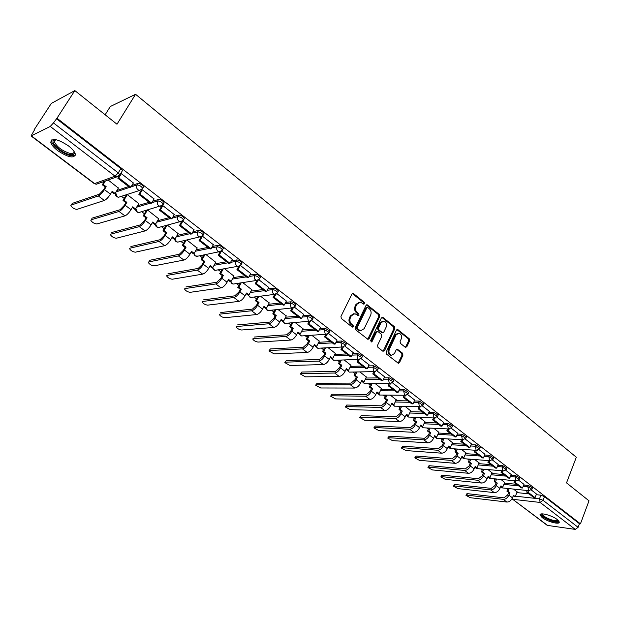 <?xml version="1.0" encoding="UTF-8"?>
<svg xmlns="http://www.w3.org/2000/svg" width="620" height="620" viewBox="0 0 620 620"><rect width="100%" height="100%" fill="white"/><g stroke="black" fill="none" stroke-linecap="round" stroke-linejoin="round"><path stroke-width="0.93" d="M364.576 303.738L364.297 302.304L353.578 293.617L351.951 294.027L340.946 316.456L341.356 318.525L352.269 327.12L353.408 326.81L353.113 325.368L351.718 324.26C349.851 322.454 349.409 320.261 350.393 317.68L351.308 315.805L354.911 313.689L358.236 315.681L359.019 315.224L358.732 313.79L357.337 312.674C355.493 310.86 355.051 308.675 356.027 306.11L356.934 304.257L360.46 302.165L363.808 304.188L364.576 303.738M363.498 304.056L363.374 302.397L352.362 293.547M352.3 327.143L352.199 325.438L350.796 324.33L351.718 324.26M357.926 315.549L357.81 313.867L356.423 312.759L357.337 312.674M68.471 145.886C57.753 138.903 51.848 137.702 50.763 142.282C51.398 144.762 53.731 147.568 57.769 150.691C68.347 157.573 74.206 158.743 75.346 154.209C74.757 151.792 72.463 149.017 68.471 145.886M557.186 519.521C551.963 515.313 539.237 512.027 540.051 515.05L542.151 517.568C547.336 521.707 559.953 525.024 559.24 522.009L557.186 519.521M405.286 347.278L406.798 346.828L409.618 340.706L409.231 338.729L397.56 329.422L396.49 330.08L386.175 352.144L386.57 354.144L398.396 363.336L399.497 362.661L402.946 355.175L402.558 353.199L397.296 349.145L396.203 349.812L394.475 353.524L391.522 355.314C389.182 354.322 388.446 352.362 389.306 349.424L396.087 334.909L398.947 333.149C401.303 334.126 402.055 336.087 401.202 339.031L400.086 341.434L400.481 343.426L405.286 347.278M31.411 135.904L94.597 183.582L115.072 176.196L50.251 126.441L31.062 135.951L34.643 129.642L33.999 129.975L51.328 103.416L74.826 90.59L116.986 124.225L135.563 94.287L576.321 457.242L566.525 482.879L589 500.813L580.444 523.838L56.97 118.218L53.46 122.931L118.257 172.879L119.877 174.871L119.443 175.569M74.826 90.59L56.97 118.218M379.696 316.487L379.3 314.464L367.118 304.769L366.025 305.42L355.237 327.732L355.647 329.786L367.993 339.357L369.125 338.69L379.696 316.487L378.766 316.564L378.371 314.549L366.435 304.931M382.974 317.448L394.413 326.717L394.808 328.716L384.462 350.796L382.904 351.261L377.944 347.355L377.549 345.34L381.804 336.319L381.409 334.304L378.115 331.677L376.542 332.119L372.078 341.535L371.287 342.007L370.683 340.434L381.409 317.874L382.974 317.448L382.044 317.517L393.483 326.787L394.413 326.717M516.847 492.582L529.085 493.9M536.222 494.675L540.904 495.179L539.47 498.852L543.035 500.301L578.104 527.326L575.244 529.395L547.243 525.372L512.384 499.077L547.886 525.644M102.564 182.001L103.563 182.761M121.427 196.315L124.233 198.447M141.693 211.699L144.429 213.776M161.494 226.726L164.168 228.757M180.862 241.42L183.466 243.397M199.787 255.789L202.337 257.719M218.31 269.839L220.782 271.715M236.422 283.588L238.84 285.417M254.154 297.042L256.502 298.817M271.498 310.209L273.784 311.938M288.486 323.097L290.71 324.779M305.118 335.714L307.28 337.358M321.408 348.076L323.508 349.672M337.365 360.189L339.404 361.731M352.997 372.054L354.981 373.558M368.319 383.679L370.241 385.136M383.338 395.079L385.206 396.49M398.063 406.247L399.869 407.627M412.502 417.206L414.253 418.539M426.661 427.947L428.366 429.242M440.549 438.495L442.2 439.743M454.173 448.834L455.778 450.05M467.55 458.978L469.1 460.156M480.671 468.937L482.174 470.084M493.559 478.718L495.016 479.826M506.207 488.32L507.617 489.389M105.136 114.77L110.306 106.524L135.563 94.287M580.444 523.838L579.444 523.714L578.104 527.326M56.273 118.575L120.861 168.594L122.473 170.593L122.047 171.291M50.251 126.441L53.46 122.931M118.381 188.085L108.151 179.994M133.362 183.008L121.311 173.577L120.482 173.871M154.07 198.981L142.305 189.774L141.275 190.108M138.756 203.608L127.325 194.61M174.305 214.582L162.804 205.592L162.324 205.731M158.666 218.775L147.537 210.017M178.126 233.601L167.462 225.215M194.06 229.826L182.823 221.046M197.152 248.093L186.938 240.056M213.365 244.714L202.438 236.189L200.121 240.351L211.11 248.79L213.404 244.644M215.752 262.268L205.979 254.572M232.237 259.269L221.689 251.038M233.949 276.132L224.595 268.77M250.681 273.498L240.498 265.562M251.751 289.695L242.808 282.658M268.724 287.417L258.889 279.752M269.173 302.978L260.625 296.236M286.363 301.026L276.877 293.632M286.231 315.967L278.054 309.527M303.63 314.348L294.461 307.202M302.924 328.693L295.12 322.54M320.517 327.376L311.674 320.486M319.277 341.155L311.829 335.281M337.048 340.132L328.515 333.483M335.288 353.361L328.189 347.75M353.237 352.625L344.999 346.208M350.982 365.32L344.209 359.964M369.086 364.854L361.142 358.662M366.35 377.038L359.91 371.93M384.617 376.828L376.945 370.861M381.424 388.523L375.286 383.656M399.822 388.57L392.421 382.803M396.196 399.776L390.36 395.149M414.726 400.063L407.588 394.506M410.68 410.82L405.131 406.41M429.335 411.339L422.445 405.976M424.878 421.639L419.616 417.454M443.649 422.383L437.007 417.214M438.813 432.256L433.822 428.281M457.692 433.217L451.282 428.234M452.476 442.68L447.756 438.906M471.456 443.843L465.279 439.038M465.891 452.902L461.42 449.322M484.956 454.259L479.012 449.624M479.051 462.931L474.827 459.544M498.209 464.481L492.474 460.017M491.97 472.773L487.986 469.58M511.206 474.509L505.68 470.208M504.657 482.445L500.898 479.423M514.608 480.74L513.98 482.306L521.242 487.886L522.505 488.01L524.009 484.36L518.638 480.213M504.386 483.112L516.615 484.329M523.691 485.034L528.387 485.499L527.876 486.808L531.945 489.196M491.691 473.463L503.913 474.579M510.919 475.214L515.646 475.641L515.111 476.958L519.227 479.392M478.756 463.644L490.963 464.643M497.907 465.209L502.657 465.597L502.115 466.922L506.269 469.394M465.574 453.639L477.78 454.522M484.646 455.018L489.413 455.359L488.862 456.692L493.055 459.211M452.15 443.447L464.334 444.199M471.123 444.625L475.92 444.92L475.354 446.261L479.593 448.834M438.464 433.055L450.639 433.682M457.343 434.031L462.164 434.279L461.582 435.628L465.86 438.247M424.514 422.468L436.666 422.964M443.285 423.235L448.128 423.429L447.539 424.785L451.864 427.459M410.285 411.68L422.421 412.029M428.939 412.215L433.822 412.362L433.217 413.726L437.581 416.454M395.785 400.675L407.898 400.877M414.315 400.985L419.221 401.07L418.601 402.442L423.011 405.232M380.982 389.461L393.08 389.507M399.381 389.531L404.318 389.546L403.69 390.925L408.146 393.778M365.893 378.022L377.952 377.898M384.144 377.836L389.112 377.781L388.469 379.176L393.15 381.726L392.979 382.091M350.486 366.35L362.522 366.056M368.59 365.901L373.596 365.785L372.938 367.179L377.673 369.776L377.487 370.156M334.761 354.438L346.774 353.958M352.71 353.726L357.748 353.524L357.074 354.935L361.871 357.577L361.677 357.98M318.711 342.287L330.692 341.62M336.482 341.295L341.558 341.008L340.876 342.426L345.735 345.123L345.526 345.542M302.328 329.887L314.27 329.011M319.912 328.6L325.027 328.22L324.322 329.646L329.259 332.397L329.034 332.839M285.588 317.231L297.492 316.138M302.978 315.634L308.14 315.154L307.419 316.588C309.791 316.897 311.457 317.835 312.418 319.401L312.178 319.866M268.483 304.304L280.356 302.978M285.665 302.389L290.873 301.808L290.137 303.25C292.524 303.537 294.213 304.498 295.213 306.125L294.957 306.606M251.007 291.106L262.841 289.54M267.964 288.858L273.234 288.161L272.474 289.61C274.877 289.889 276.597 290.865 277.621 292.547L277.357 293.051M233.143 277.636L244.947 275.799M249.868 275.032L255.192 274.211L254.417 275.668C256.835 275.923 258.579 276.931 259.64 278.667L259.354 279.194M214.876 263.864L226.641 261.749M231.345 260.904L236.739 259.935L235.949 261.408C238.382 261.648 240.149 262.671 241.258 264.476L240.947 265.027M196.191 249.806L207.933 247.388M212.397 246.465L217.868 245.342L217.054 246.814C219.503 247.047 221.301 248.093 222.448 249.961L222.123 250.534M177.072 235.437L188.79 232.694M192.998 231.71L198.555 230.408L197.718 231.888C200.19 232.097 202.019 233.174 203.197 235.112L202.856 235.708M157.511 220.759L169.198 217.659M173.127 216.62L178.785 215.117L177.932 216.613C180.42 216.799 182.28 217.899 183.505 219.914L183.14 220.534M137.477 205.763L149.157 202.275M152.776 201.198L158.55 199.47L157.674 200.965C160.177 201.136 162.068 202.267 163.347 204.352L162.959 205.003M116.955 190.449L128.635 186.527M131.913 185.427L137.826 183.442L136.927 184.954C139.446 185.101 141.375 186.256 142.701 188.426L139.616 190.449L137.981 189.767C136.447 188.348 136.098 186.744 136.927 184.954L131.014 186.922M536.478 494.016L531.356 490.025M517.103 491.939L513.577 489.087M532.464 487.886L528.387 485.499M519.754 478.067L515.646 475.641M506.804 468.069L502.657 465.597M493.605 457.878L489.413 455.359M480.159 447.485L475.92 444.92M466.442 436.899L462.164 434.279M452.453 426.103L448.128 423.429M438.185 415.09L433.822 412.362M423.631 403.853L419.221 401.07M408.774 392.39L404.318 389.546M393.623 380.696L393.785 380.331L389.112 377.781M378.146 368.76L378.324 368.381L373.596 365.785M362.351 356.57L362.537 356.175L357.748 353.524M346.216 344.123L346.417 343.705L341.558 341.008M329.739 331.413L329.956 330.979L325.027 328.22M312.906 318.432L313.139 317.975C312.178 316.401 310.512 315.464 308.14 315.154M295.701 305.164L295.949 304.683C294.957 303.056 293.268 302.095 290.873 301.808M278.117 291.601L278.372 291.098C277.349 289.416 275.637 288.432 273.234 288.161M260.137 277.737L260.416 277.21C259.354 275.466 257.61 274.466 255.192 274.211M241.746 263.562L242.048 263.012C240.947 261.206 239.181 260.183 236.739 259.935M222.944 249.062L223.254 248.488C222.115 246.613 220.317 245.567 217.868 245.342M203.701 234.221L204.034 233.624C202.849 231.686 201.027 230.609 198.555 230.408M184 219.038L184.357 218.418C183.133 216.403 181.273 215.303 178.785 215.117M163.843 203.499L164.215 202.856C162.944 200.764 161.06 199.632 158.55 199.47M143.197 187.589L143.592 186.915C142.275 184.744 140.352 183.59 137.826 183.442M579.444 523.714L544.461 496.62L540.904 495.179M359.228 302.227L356.012 304.35L356.934 304.257M356.423 312.759C354.578 310.946 354.136 308.76 355.113 306.203L356.012 304.35M353.695 313.728L350.393 315.882L351.308 315.805M350.796 324.33C348.936 322.524 348.494 320.331 349.478 317.758L350.393 315.882M367.738 339.279L378.766 316.564M367.885 307.605L366.769 307.908L357.322 327.484L357.608 328.918L360.592 330.77L364.211 328.639L370.621 315.278C371.574 312.744 371.147 310.574 369.326 308.776L367.885 307.605M367.211 307.481L365.846 307.993L366.769 307.908M360.848 330.809L358.151 330.135L356.686 328.98L356.399 327.546L365.846 307.993M383.075 351.37L393.871 328.778L393.483 326.787M377.224 331.483L375.619 332.18L371.155 341.581L372.078 341.535M386.19 327.019C387.066 324.035 386.291 322.044 383.865 321.059L380.967 322.803L378.533 327.933L378.936 329.949L382.679 332.793L383.78 332.134L386.19 327.019M382.827 321.113L380.037 322.873L380.967 322.803M382.168 332.824L378.006 330.01L377.603 327.996L380.037 322.873M397.947 333.196L395.149 334.963L396.087 334.909M391.569 355.322L390.592 355.353C388.244 354.361 387.508 352.4 388.376 349.463L395.149 334.963M398.11 363.227L402.008 355.214L401.621 353.229L396.637 349.285M405.433 347.378L408.673 340.752L408.293 338.784L396.893 329.577M71.85 203.949L70.827 205.669C72.323 207.878 74.377 209.111 76.973 209.366L104.346 200.462C106.26 199.57 108.299 197.47 110.453 194.145L112.197 191.262L115.118 193.471L118.498 187.883M115.118 193.471L114.189 193.781L111.778 191.96M71.145 205.096L98.317 195.943C100.223 195.044 102.261 192.929 104.431 189.596L106.191 186.705L105.268 187.031L103.501 189.914L99.386 194.2L72.176 203.422M105.268 187.031L102.316 184.799L103.238 184.466L105.361 181.001M104.431 181.327L102.316 184.799M119.21 175.948L117.823 178.227L129.89 187.488L130.874 187.155L118.8 177.878L121.381 173.623M130.874 187.155L133.416 182.916M117.823 178.227L118.8 177.878M106.191 186.705L103.238 184.466M74.214 151.691C74.95 154.272 73.454 155.225 69.735 154.55C62.178 153.186 50.569 143.15 53.428 140.337L55.265 139.547M55.521 139.585L54.638 140.159L54.351 141.709C56.839 146.886 61.961 150.761 69.727 153.326C72.703 153.892 74.152 153.28 74.075 151.482M51.561 139.95L51.545 141.228C52.173 145.801 63.457 154.279 70.61 155.62L75.384 155.202M558.264 520.451C558.271 521.955 555.908 522.001 551.188 520.583C544.67 518.111 541.562 515.925 541.872 514.027L542.058 513.879M542.577 513.879L542.523 514.244C543.314 516.088 546.243 517.933 551.312 519.785C555.101 520.955 557.287 521.056 557.876 520.087M540.477 514.212C541.554 516.499 545.182 518.769 551.366 521.017C555.334 522.273 557.946 522.536 559.201 521.815M91.845 218.682L90.838 220.348C92.279 222.479 94.294 223.681 96.875 223.952L124.922 215.876C126.875 215.047 128.906 212.978 131.014 209.676L132.719 206.809L135.578 208.971L138.872 203.414M135.578 208.971L134.618 209.258L132.308 207.506M91.179 219.774L119.032 211.467C120.977 210.622 123.008 208.545 125.132 205.236L126.852 202.36L125.899 202.655L124.186 205.522L120.071 209.731L92.186 218.116M125.899 202.655L123.024 200.469L123.961 200.175L127.294 194.618M126.348 194.92L123.024 200.469M141.43 190.061L138.865 194.37L150.637 203.414L151.644 203.112L139.857 194.06L142.368 189.828M151.644 203.112L154.124 198.896M138.865 194.37L139.857 194.06M126.852 202.36L123.961 200.175M110.732 234.151L110.407 234.701C111.801 236.763 113.778 237.94 116.343 238.227L145.026 230.942C147.017 230.16 149.04 228.129 151.102 224.858L152.768 221.999L155.558 224.115L158.774 218.589M155.558 224.115L154.582 224.37L152.365 222.696M110.771 234.135L139.275 226.633C141.251 225.835 143.282 223.797 145.359 220.519L147.033 217.659L146.064 217.922L144.39 220.774L140.291 224.905L111.755 232.485M146.064 217.922L143.251 215.791L144.212 215.52L147.428 210.048M146.459 210.327L143.251 215.791M161.743 206.119L159.402 210.141L170.903 218.969L171.934 218.697L160.417 209.854L162.866 205.646M171.934 218.697L174.344 214.504M159.402 210.141L160.417 209.854M147.033 217.659L144.212 215.52M129.859 248.209L129.549 248.744C130.898 250.736 132.843 251.883 135.392 252.185L164.68 245.667C166.695 244.931 168.718 242.939 170.74 239.692L172.36 236.848L175.088 238.917L178.227 233.415M175.088 238.917L174.096 239.149L171.972 237.537M129.936 248.186L159.053 241.451C161.068 240.707 163.091 238.708 165.121 235.445L166.757 232.601L165.765 232.841L164.137 235.678L160.045 239.731L130.905 246.543M165.765 232.841L163.013 230.756L164.006 230.516L166.989 225.331M165.997 225.579L163.013 230.756M181.598 221.797L179.459 225.54L190.697 234.159L191.75 233.918L180.498 225.277L182.885 221.1M184.078 219.007L184.365 218.504M191.75 233.918L194.099 229.749M179.459 225.54L180.498 225.277M166.757 232.601L164.006 230.516M148.583 261.973L148.288 262.485C149.583 264.407 151.497 265.531 154.031 265.848L183.884 260.059C185.938 259.377 187.953 257.416 189.937 254.192L191.518 251.363L194.184 253.386L197.245 247.915M194.184 253.386L193.169 253.588L191.138 252.053M148.699 261.935L178.389 255.936C180.428 255.238 182.451 253.278 184.442 250.038L186.039 247.21L185.031 247.427L183.435 250.248L179.358 254.231L149.637 260.299M185.031 247.427L182.342 245.388L183.342 245.171L186.132 240.242M185.124 240.467L182.342 245.388M211.11 248.79L210.04 249.008L199.059 240.583L200.121 240.351M201.027 237.065L199.059 240.583M186.039 247.21L183.342 245.171M166.904 275.435L166.625 275.931C167.873 277.791 169.764 278.892 172.283 279.225L202.67 274.133C204.747 273.498 206.762 271.576 208.7 268.367L210.25 265.562L212.854 267.538L215.845 262.097M212.854 267.538L211.823 267.716L209.878 266.236M167.059 275.396L197.3 270.103C199.369 269.452 201.376 267.522 203.329 264.306L204.887 261.501L203.864 261.687L202.306 264.492L198.237 268.406L167.981 273.769M203.864 261.687L201.237 259.695L202.26 259.501L204.871 254.789M203.848 254.99L201.237 259.695M220.046 251.96L218.217 255.285L228.951 263.523L230.028 263.329L219.286 255.076L221.332 251.348M230.028 263.329L232.267 259.207M218.217 255.285L219.286 255.076M204.887 261.501L202.26 259.501M184.838 288.618L184.574 289.098C185.791 290.896 187.643 291.974 190.146 292.322L221.046 287.897C223.154 287.308 225.153 285.417 227.06 282.232L228.571 279.442L231.121 281.372L234.035 275.97M231.121 281.372L230.074 281.534L228.206 280.116M185.031 288.571L215.783 283.96C217.883 283.356 219.891 281.457 221.805 278.264L223.324 275.466L222.286 275.637L220.767 278.426L216.706 282.271L185.93 286.952M222.286 275.637L219.713 273.691L220.751 273.521L223.208 269.002M222.169 269.181L219.713 273.691M238.646 266.492L236.933 269.654L247.427 277.706L248.527 277.543L238.026 269.467L239.863 266.065M248.527 277.543L250.713 273.443M236.933 269.654L238.026 269.467M223.324 275.466L220.751 273.521M202.407 301.529L202.151 301.987C203.329 303.73 205.158 304.784 207.646 305.141L239.018 301.367C241.149 300.816 243.149 298.964 245.016 295.794L246.489 293.02L248.984 294.919L251.836 289.54M248.984 294.919L247.922 295.05L246.132 293.694M202.639 301.475L233.879 297.515C236.003 296.949 238.003 295.081 239.878 291.912L241.358 289.137L240.304 289.284L238.824 292.059L234.779 295.833L203.515 299.863M240.304 289.284L237.786 287.378L238.84 287.223L241.165 282.898M240.103 283.046L237.786 287.378M256.843 280.674L255.238 283.704L265.5 291.578L266.615 291.431L256.347 283.542L258.021 280.387M266.615 291.431L268.747 287.362M255.238 283.704L256.347 283.542M241.358 289.137L238.84 287.223M219.604 314.17L219.371 314.611C220.511 316.301 222.309 317.332 224.789 317.704L256.61 314.549C258.765 314.038 260.757 312.209 262.593 309.07L264.027 306.311L266.476 308.163L269.258 302.816M266.476 308.163L265.399 308.279L263.678 306.978M219.875 314.108L251.581 310.775C253.727 310.256 255.719 308.419 257.563 305.272L259.013 302.506L257.935 302.63L256.486 305.389L252.456 309.101L220.736 312.511M257.935 302.63L255.471 300.77L256.541 300.638L258.734 296.469M257.664 296.6L255.471 300.77M274.652 294.531L273.141 297.445L283.177 305.149L284.309 305.024L274.265 297.305L275.799 294.345M284.309 305.024L286.394 300.979M273.141 297.445L274.265 297.305M259.013 302.506L256.541 300.638M236.46 326.562L236.236 326.98C237.336 328.615 239.119 329.631 241.575 330.01L273.831 327.445C276.008 326.98 277.993 325.182 279.791 322.067L281.193 319.323L283.588 321.129L286.308 315.82M283.588 321.129L282.495 321.23L280.852 319.982M236.77 326.484L268.902 323.756C271.072 323.276 273.056 321.47 274.862 318.347L276.28 315.596L275.195 315.704L273.784 318.447L269.762 322.09L237.607 324.896M275.195 315.704L272.785 313.875L273.87 313.767L275.947 309.744M274.862 309.861L272.785 313.875M292.082 308.086L290.656 310.884L300.475 318.424L301.615 318.324L291.788 310.775L293.214 307.985M301.615 318.324L303.653 314.294M290.656 310.884L291.788 310.775M276.28 315.596L273.87 313.767M252.976 338.698L252.766 339.101C253.836 340.69 255.587 341.674 258.029 342.07L290.687 340.078C292.88 339.644 294.864 337.877 296.624 334.785L298.003 332.056L300.344 333.831L303.002 328.546M300.344 333.831L299.235 333.909L297.67 332.715M253.317 338.621L285.859 336.459C288.052 336.017 290.036 334.242 291.803 331.142L293.19 328.406L292.09 328.492L290.71 331.219L286.696 334.808L254.138 337.04M292.09 328.492L289.726 326.709L290.827 326.616L292.803 322.733M291.702 322.826L289.726 326.709M309.124 321.369L307.784 324.035L317.401 331.413L318.556 331.336L308.938 323.942L310.263 321.3M318.556 331.336L320.54 327.329M307.784 324.035L308.938 323.942M293.19 328.406L290.827 326.616M269.165 350.587L270.343 348.936L268.964 350.982L274.156 353.888L307.195 352.447C309.411 352.051 311.38 350.308 313.115 347.239L314.456 344.526L316.75 346.262L319.346 341.008M316.75 346.262L315.634 346.317L314.131 345.185M269.537 350.509L302.467 348.905C304.676 348.494 306.652 346.751 308.388 343.674L309.744 340.954L308.636 341.015L307.28 343.728L303.288 347.262L270.343 348.936M308.636 341.015L306.319 339.272L307.427 339.202L309.31 335.443M308.194 335.513L306.319 339.272M325.81 334.358L324.554 336.908L333.963 344.131L335.133 344.069L325.717 336.838L326.957 334.327M335.133 344.069L337.071 340.086M324.554 336.908L325.717 336.838M309.744 340.954L307.427 339.202M285.029 362.243L286.223 360.6L284.844 362.623L289.966 365.482L323.361 364.56C325.593 364.196 327.562 362.491 329.259 359.437L330.576 356.74L332.816 358.438L335.358 353.214M332.816 358.438L331.692 358.476L330.259 357.391M285.44 362.158L318.734 361.088C320.959 360.716 322.927 359.003 324.632 355.942L325.957 353.237L324.834 353.284L323.516 355.981L319.533 359.461L286.223 360.6M324.834 353.284L322.571 351.571L323.694 351.524L325.477 347.882M324.361 347.936L322.571 351.571M342.155 347.068L340.969 349.51L350.184 356.578L351.362 356.539L342.139 349.455L343.302 347.06M351.362 356.539L353.26 352.579M340.969 349.51L342.139 349.455M325.957 353.237L323.694 351.524M300.584 373.674L301.8 372.031L300.413 374.038L305.466 376.844L339.202 376.425C341.45 376.1 343.41 374.418 345.077 371.38L346.363 368.699L348.564 370.373L351.044 365.18M348.564 370.373L347.425 370.396L346.053 369.349M301.026 373.589L334.668 373.031C336.908 372.69 338.869 371 340.55 367.962L341.837 365.273L340.706 365.304L339.411 367.986L335.451 371.403L301.8 372.031M340.706 365.304L338.489 363.622L339.621 363.591L341.326 360.057M340.194 360.096L338.489 363.622M358.159 359.507L357.043 361.847L366.063 368.768L367.249 368.745L358.228 361.809L359.321 359.515M367.249 368.745L369.109 364.808M357.043 361.847L358.228 361.809M341.837 365.273L339.621 363.591M315.844 384.881L317.068 383.245L315.673 385.229L320.672 387.981L354.718 388.05C356.988 387.756 358.941 386.105 360.577 383.09L361.832 380.424L363.987 382.06L366.42 376.898M363.987 382.06L362.84 382.067L361.53 381.067M316.316 384.795L350.277 384.726C352.54 384.416 354.493 382.757 356.136 379.735L357.399 377.069L356.26 377.084L354.997 379.742L351.044 383.113L317.068 383.245M356.26 377.084L354.082 375.433L355.229 375.418L356.856 371.985M355.717 372.008L354.082 375.433M373.837 371.69L372.783 373.93L381.618 380.711L382.819 380.703L373.976 373.906L375.007 371.706M382.819 380.703L384.632 376.79M372.783 373.93L373.976 373.906M357.399 377.069L355.229 375.418M330.809 395.878L332.049 394.243L330.654 396.203L335.583 398.916L369.931 399.45C372.209 399.187 374.154 397.552 375.767 394.56L376.991 391.918L379.107 393.514L381.486 388.384M379.107 393.514L377.952 393.506L376.697 392.553M331.312 395.785L365.575 396.188C367.854 395.909 369.799 394.274 371.411 391.274L372.651 388.624L371.496 388.624L370.264 391.274L366.327 394.584L332.049 394.243M371.496 388.624L369.365 387.004L370.52 387.012L372.078 383.664M370.93 383.672L369.365 387.004M389.197 383.61L388.205 385.764L396.862 392.406L398.063 392.413L389.406 385.764L390.383 383.64M398.063 392.413L399.838 388.531M388.205 385.764L389.406 385.764M372.651 388.624L370.52 387.012M345.487 406.658L346.743 405.038L345.34 406.976L350.215 409.634L384.842 410.618C387.136 410.386 389.073 408.782 390.654 405.813L391.856 403.178L393.925 404.744L396.257 399.644M393.925 404.744L392.762 404.721L391.561 403.814M346.022 406.565L380.572 407.425C382.865 407.177 384.803 405.565 386.392 402.589L387.601 399.954L386.438 399.931L385.229 402.566L381.308 405.829L346.743 405.038M386.438 399.931L384.346 398.35L385.508 398.365L387.004 395.111M385.841 395.103L384.346 398.35M404.248 395.289L403.31 397.358L411.789 403.868L413.005 403.891L404.519 397.374L405.449 395.328M413.005 403.891L414.741 400.032M403.31 397.358L404.519 397.374M387.601 399.954L385.508 398.365M359.894 417.237L361.166 415.625L359.755 417.539L364.568 420.159L399.458 421.577C401.768 421.368 403.697 419.786 405.248 416.834L406.425 414.214L408.456 415.757L410.735 410.68M408.456 415.757L407.286 415.718L406.139 414.85M360.453 417.144L395.273 418.438C397.575 418.221 399.512 416.632 401.07 413.68L402.256 411.052L401.086 411.021L399.9 413.641L395.994 416.849L361.166 415.625M401.086 411.021L399.032 409.471L400.202 409.502L401.636 406.332M400.474 406.302L399.032 409.471M419.004 406.728L418.113 408.719L426.428 415.106L427.653 415.144L419.329 408.75L420.213 406.774M427.653 415.144L429.35 411.3M418.113 408.719L419.329 408.75M402.256 411.052L400.202 409.502M374.031 427.622L375.317 426.01L373.899 427.909L378.657 430.482L413.796 432.318C416.113 432.14 418.035 430.582 419.562 427.653L420.716 425.049L422.708 426.552L424.94 421.507M422.708 426.552L420.438 425.677M374.62 427.529L409.688 429.242C412.006 429.055 413.928 427.49 415.462 424.553L416.625 421.941L415.446 421.894L414.284 424.499L410.393 427.661L375.317 426.01M415.446 421.894L413.439 420.375L414.61 420.422L415.989 417.33M414.811 417.283L413.439 420.375M433.465 417.942L432.621 419.856L440.774 426.118L442.006 426.173L433.853 419.903L434.697 417.981L433.977 417.64L433.217 413.726L428.343 413.579M442.006 426.173L443.664 422.352M432.621 419.856L433.853 419.903M416.625 421.941L414.61 420.422M387.911 437.813L389.205 436.209L387.779 438.084L392.483 440.618L427.862 442.85C430.187 442.696 432.101 441.169 433.605 438.255L434.729 435.666L436.682 437.146L438.867 432.132M436.682 437.146L434.457 436.294M388.523 437.712L423.832 439.836C426.157 439.673 428.071 438.131 429.582 435.217L430.714 432.621L429.528 432.558L428.397 435.155L424.522 438.27L389.205 436.209M429.528 432.558L427.56 431.071L428.746 431.132L430.071 428.11M428.885 428.056L427.56 431.071M447.648 428.924L446.85 430.776L454.84 436.914L456.08 436.984L448.082 430.838L448.88 428.986M456.08 436.984L457.7 433.186M446.85 430.776L448.082 430.838M430.714 432.621L428.746 431.132M401.528 447.811L402.837 446.222L401.411 448.074L406.061 450.57L441.657 453.189C443.99 453.057 445.896 451.546 447.377 448.655L448.477 446.082L450.399 447.539L452.53 442.548M450.399 447.539L448.214 446.71M402.171 447.718L437.704 450.229C440.037 450.089 441.944 448.578 443.432 445.679L444.54 443.099L443.346 443.021L442.238 445.602L438.379 448.671L402.837 446.222M443.346 443.021L441.417 441.564L442.603 441.634L443.881 438.681M442.688 438.611L441.417 441.564M461.559 439.696L460.8 441.486L468.635 447.5L469.882 447.586L462.039 441.556L462.799 439.766M469.882 447.586L471.471 443.811M460.8 441.486L462.039 441.556M444.54 443.099L442.603 441.634M414.904 457.637L416.229 456.057L415.571 457.545L414.796 457.886L419.391 460.342L455.189 463.326C457.537 463.225 459.436 461.737 460.885 458.862L461.97 456.305L463.853 457.731L465.946 452.771M463.853 457.731L461.706 456.925M415.571 457.545L451.314 460.42C453.654 460.311 455.561 458.815 457.018 455.94L458.103 453.375L456.901 453.29L455.816 455.847L451.972 458.878L416.229 456.057M456.901 453.29L455.01 451.856L456.204 451.941L457.436 449.05M456.235 448.973L455.01 451.856M475.199 450.26L474.478 451.988L482.166 457.886L483.414 457.979L475.726 452.073L476.447 450.345M483.414 457.979L484.972 454.228M474.478 451.988L475.726 452.073M458.103 453.375L456.204 451.941M428.04 467.279L428.575 466.046L429.373 465.713L428.738 467.186L427.939 467.519L432.489 469.937L468.472 473.285C470.828 473.2 472.719 471.735 474.145 468.883L475.207 466.333L477.051 467.736L479.105 462.807M477.051 467.736L474.951 466.953M428.738 467.186L464.667 470.433C467.023 470.34 468.914 468.867 470.347 466.007L471.409 463.466L470.208 463.365L469.146 465.907L465.31 468.89L429.373 465.713M470.208 463.365L468.348 461.954L469.549 462.055L470.735 459.226M469.534 459.133L468.348 461.954M488.583 460.614L487.893 462.288L495.434 468.077L496.69 468.178L489.149 462.388L489.839 460.714M496.69 468.178L498.217 464.45M487.893 462.288L489.149 462.388M471.409 463.466L469.549 462.055M440.944 476.749L441.479 475.517L442.293 475.191L441.665 476.664L440.851 476.982L445.346 479.361L481.507 483.05C483.871 482.996 485.755 481.546 487.157 478.71L488.196 476.183L490.009 477.555L492.017 472.657M490.009 477.555L487.948 476.796M441.665 476.664L477.772 480.252C480.136 480.19 482.019 478.733 483.43 475.896L484.476 473.362L483.267 473.254L482.221 475.78L478.407 478.718L442.293 475.191M483.267 473.254L481.438 471.867L482.647 471.975L483.794 469.208M482.585 469.107L481.438 471.867M501.72 470.774L501.061 472.393L508.462 478.074L509.725 478.19L502.316 472.502L502.975 470.882M509.725 478.19L511.213 474.486M501.061 472.393L502.316 472.502M484.476 473.362L482.647 471.975M453.623 486.057L454.142 484.817L454.979 484.507L454.359 485.971L453.53 486.274L457.979 488.622L494.311 492.637C496.682 492.606 498.558 491.18 499.937 488.358L500.952 485.847L502.735 487.196L504.703 482.321M502.735 487.196L500.704 486.46M454.359 485.971L490.637 489.893C493.009 489.846 494.892 488.421 496.271 485.6L497.294 483.081L496.085 482.957L495.062 485.468L491.265 488.366L454.979 484.507M496.085 482.957L494.287 481.6L495.504 481.717L496.604 479.012M495.396 478.896L494.287 481.6M522.505 488.01L515.243 482.43L515.871 480.864M513.98 482.306L515.243 482.43M497.294 483.081L495.504 481.717M466.077 495.194L466.589 493.954L467.441 493.66L466.837 495.117L465.992 495.411L470.394 497.721L506.873 502.053C509.253 502.045 511.12 500.635 512.476 497.837L513.476 495.341L515.228 496.659L517.158 491.815M515.228 496.659L513.236 495.946M466.837 495.117L503.277 499.356C505.649 499.34 507.524 497.93 508.888 495.124L509.888 492.621L508.671 492.482L507.664 494.985L503.882 497.845L467.441 493.66M508.671 492.482L506.904 491.149L508.129 491.28L509.19 488.63M507.974 488.498L506.904 491.149M527.256 490.521L526.659 492.04L533.789 497.511L535.06 497.651L527.93 492.171L528.527 490.653M535.06 497.651L536.494 493.985M526.659 492.04L527.93 492.171M509.888 492.621L508.129 491.28M363.374 302.397L364.297 302.304M352.199 325.438L353.113 325.368M357.81 313.867L358.732 313.79M515.421 496.163L539.47 498.852L540.136 502.448L513.011 499.325L512.29 498.271M575.244 529.395L540.136 502.448L543.035 500.301L544.461 496.62M503.866 484.39L518.63 485.879M523.171 486.336L527.876 486.808L528.55 490.443L529.1 490.714L532.038 488.971L532.549 487.661M491.164 474.75L505.912 476.114M510.392 476.524L515.111 476.958L515.801 480.632L516.375 480.911L519.32 479.159L519.847 477.834M478.214 464.938L492.946 466.163M497.372 466.527L502.115 466.922L502.812 470.634L503.409 470.921L506.37 469.154L506.904 467.829M465.031 454.94L479.733 456.018M484.096 456.343L488.862 456.692L489.575 460.443L490.195 460.738L493.164 458.955L493.714 457.622M451.593 444.749L466.271 445.687M470.564 445.958L475.354 446.261L476.082 450.05L476.718 450.36L479.71 448.562L480.268 447.221M437.89 434.372L452.546 435.147M456.762 435.372L461.582 435.628L462.318 439.464L462.985 439.782L465.984 437.968L466.558 436.62M423.925 423.793L438.549 424.406M442.696 424.584L447.539 424.785L448.291 428.66L448.981 428.986L451.996 427.164L452.577 425.8M409.688 413.013L424.282 413.455M395.173 402.016L409.719 402.279M413.703 402.349L418.601 402.442L419.376 406.402L420.135 406.759L423.166 404.899L423.778 403.527M380.362 390.801L394.87 390.879M398.761 390.902L403.69 390.925L404.48 394.932L405.263 395.297L408.309 393.429L408.936 392.049M365.257 379.37L379.719 379.246M383.509 379.215L388.469 379.176L389.275 383.222L390.096 383.61L393.15 381.726L393.785 380.331M349.835 367.707L364.25 367.381M367.939 367.296L372.938 367.179L373.752 371.279L374.612 371.675L377.673 369.776L378.324 368.381M334.103 355.81L348.463 355.26M352.036 355.121L357.074 354.935L357.903 359.073L358.802 359.492L361.871 357.577L362.537 356.175M318.037 343.666L332.343 342.883M335.8 342.697L340.876 342.426L341.721 346.619L342.659 347.045L345.735 345.123L346.417 343.705M301.63 331.274L315.882 330.251M319.207 330.01L324.322 329.646L325.19 333.885L326.174 334.335L329.259 332.397L329.956 330.979M284.875 318.618L299.065 317.339M302.258 317.053L307.419 316.588L308.295 320.889L309.326 321.354L312.418 319.401L313.139 317.975M267.755 305.707L281.883 304.156M284.929 303.823L290.137 303.25L291.036 307.597L292.113 308.078L295.213 306.125L295.949 304.683M250.255 292.516L264.322 290.679M267.212 290.3L272.474 289.61L272.382 292.671L274.528 294.515L277.621 292.547L278.372 291.098M232.376 279.047L246.38 276.9M249.093 276.481L254.417 275.668L254.316 278.76L256.541 280.651L259.64 278.667L260.416 277.21M214.094 265.29L228.028 262.81M230.555 262.361L235.949 261.408C235.213 263.136 235.53 264.639 236.894 265.918L238.15 266.468L241.258 264.476L242.048 263.012M195.393 251.232L209.258 248.403M211.583 247.93L217.054 246.814C216.303 248.558 216.628 250.085 218.023 251.387L219.34 251.96L222.448 249.961L223.254 248.488M176.258 236.879L190.061 233.67M192.169 233.182L197.718 231.888C196.951 233.639 197.276 235.189 198.71 236.522L200.097 237.111L203.197 235.112L204.034 233.624M156.666 222.208L170.415 218.589M172.275 218.101L177.932 216.613C177.142 218.379 177.483 219.937 178.94 221.301L180.412 221.921L183.505 219.914L184.357 218.418M136.617 207.22L150.304 203.159M151.9 202.678L157.674 200.965C156.868 202.748 157.209 204.329 158.704 205.724L160.255 206.375L163.347 204.352L164.215 202.856M116.072 191.906L129.72 187.356M120.667 196.563L118.567 197.245L116.971 196.594L115.653 192.595M162.804 205.197L138.741 212.544L137.229 211.924L135.803 208.583M140.694 211.986L138.741 212.544C136.625 212.304 135.563 211.118 135.548 208.979M182.807 220.929L158.457 227.501L157.023 226.904L155.605 224.029M160.27 227.036L158.457 227.501C156.48 227.276 155.442 226.168 155.333 224.177M202.337 236.282L177.731 242.118L176.367 241.544L174.995 238.94M179.412 241.746L177.731 242.118C175.879 241.909 174.863 240.878 174.685 239.01M221.425 251.271L196.587 256.417L195.292 255.866L193.959 253.433M198.137 256.114L195.036 255.952L193.611 253.503M240.079 265.903L215.024 270.397L213.792 269.871L212.505 267.6M216.458 270.149L215.024 270.397L212.133 267.662M258.315 280.186L233.074 284.076L231.896 283.572L230.648 281.449M234.399 283.882L233.074 284.076L230.253 281.503M276.163 294.144L250.728 297.461L249.612 296.98L248.411 294.988M251.953 297.313L250.728 297.461L247.985 295.043M293.617 307.784L268.01 310.566L266.949 310.101L265.794 308.233M269.142 310.45L268.01 310.566L265.337 308.233M310.705 321.121L284.937 323.392L283.921 322.942L282.813 321.199M285.983 323.307L284.937 323.392L282.317 321.09M327.438 334.157L301.514 335.955L300.537 335.521L299.476 333.885M302.475 335.893L301.514 335.955L298.933 333.676M343.813 346.913L317.742 348.254L315.797 346.309M318.641 348.215L317.742 348.254L315.208 345.999M359.863 359.391L333.653 360.305L331.785 358.476M334.474 360.282L333.653 360.305L331.158 358.073M375.581 371.605L349.238 372.116L347.456 370.388M349.998 372.101L349.238 372.116L346.781 369.908M390.988 383.563L364.513 383.695L362.793 382.029M365.219 383.687L364.513 383.695L362.096 381.502M406.085 395.273L379.487 395.033L377.82 393.406M380.145 395.041L377.099 392.863M420.887 406.743L394.165 406.162L392.553 404.558M394.777 406.178L391.817 404.007M435.395 417.981L434.705 417.981L437.72 416.144L438.317 414.772M409.13 417.089L407.851 416.733L406.999 415.501M449.624 429.001L422.693 427.769L421.166 426.227M423.22 427.792L420.414 425.723M463.574 439.797L436.542 438.262L435.062 436.751M437.038 438.293L434.372 436.488M477.261 450.384L450.143 448.562L448.694 447.074M450.6 448.593L448.082 447.012M490.691 460.768L463.481 458.668L462.078 457.211M463.907 458.699L461.543 457.32M503.866 470.952L476.579 468.581L475.214 467.154M476.974 468.619L474.757 467.41M516.801 480.942L489.436 478.322L488.103 476.912M489.808 478.353L487.739 477.299M529.495 490.746L502.061 487.886L500.766 486.499M502.409 487.917L500.487 487.002M120.861 168.594L118.257 172.879L115.072 176.196L116.792 176.894L119.505 175.545M122.473 170.593L119.877 174.871L116.792 176.894L96.278 184.256L94.194 183.574L96.278 184.256L98.534 183.45M355.113 306.203L356.027 306.11M349.478 317.758L350.393 317.68M352.656 293.725L353.578 293.617M368.195 338.745L369.125 338.69M366.699 305.094L367.621 305.001M378.371 314.549L379.3 314.464M356.399 327.546L357.322 327.484M356.686 328.98L357.608 328.918M358.151 330.135L359.073 330.072M393.871 328.778L394.808 328.716M383.532 350.835L384.462 350.796M375.619 332.18L376.542 332.119M377.603 327.996L378.533 327.933M378.006 330.01L378.936 329.949M381.292 332.638L382.222 332.584M388.376 349.463L389.306 349.424M396.792 349.385L397.73 349.347M401.621 353.229L402.558 353.199M402.008 355.214L402.946 355.175M398.559 362.685L399.497 362.661M397.079 329.701L398.017 329.638M408.293 338.784L409.231 338.729M408.673 340.752L409.618 340.706M405.852 346.867L406.798 346.828M104.431 189.596L110.453 194.145M98.317 195.943L104.346 200.462M125.132 205.236L131.014 209.676M119.032 211.467L124.922 215.876M145.359 220.519L151.102 224.858M139.275 226.633L145.026 230.942M165.121 235.445L170.74 239.692M159.053 241.451L164.68 245.667M184.442 250.038L189.937 254.192M178.389 255.936L183.884 260.059M203.329 264.306L208.7 268.367M197.3 270.103L202.67 274.133M221.805 278.264L227.06 282.232M215.783 283.96L221.046 287.897M239.878 291.912L245.016 295.794M233.879 297.515L239.018 301.367M257.563 305.272L262.593 309.07M251.581 310.775L256.61 314.549M274.862 318.347L279.791 322.067M268.902 323.756L273.831 327.445M291.803 331.142L296.624 334.785M285.859 336.459L290.687 340.078M308.388 343.674L313.115 347.239M302.467 348.905L307.195 352.447M324.632 355.942L329.259 359.437M318.734 361.088L323.361 364.56M340.55 367.962L345.077 371.38M334.668 373.031L339.202 376.425M356.136 379.735L360.577 383.09M350.277 384.726L354.718 388.05M371.411 391.274L375.767 394.56M365.575 396.188L369.931 399.45M386.392 402.589L390.654 405.813M380.572 407.425L384.842 410.618M401.07 413.68L405.248 416.834M395.273 418.438L399.458 421.577M415.462 424.553L419.562 427.653M409.688 429.242L413.796 432.318M429.582 435.217L433.605 438.255M423.832 439.836L427.862 442.85M443.432 445.679L447.377 448.655M437.704 450.229L441.657 453.189M457.018 455.94L460.885 458.862M451.314 460.42L455.189 463.326M470.347 466.007L474.145 468.883M464.667 470.433L468.472 473.285M483.43 475.896L487.157 478.71M477.772 480.252L481.507 483.05M496.271 485.6L499.937 488.358M490.637 489.893L494.311 492.637M508.888 495.124L512.476 497.837M503.277 499.356L506.873 502.053M143.592 186.915L142.701 188.426L139.616 190.449L118.567 197.245C116.08 196.881 115.033 195.455 115.428 192.967M434.705 417.981L408.564 417.066L406.247 414.935M31.062 135.951L94.194 183.574M352.555 293.438L353.051 293.376M366.653 304.815L367.118 304.769M359.67 330.832L360.592 330.77M381.75 332.855L382.679 332.793M382.06 317.254L382.494 317.223M390.592 355.353L391.522 355.314M396.909 349.161L397.296 349.145M397.157 329.453L397.56 329.422M55.691 139.616L54.351 141.709M54.638 140.159L53.428 140.337M542.268 513.871L541.872 514.027"/></g></svg>
